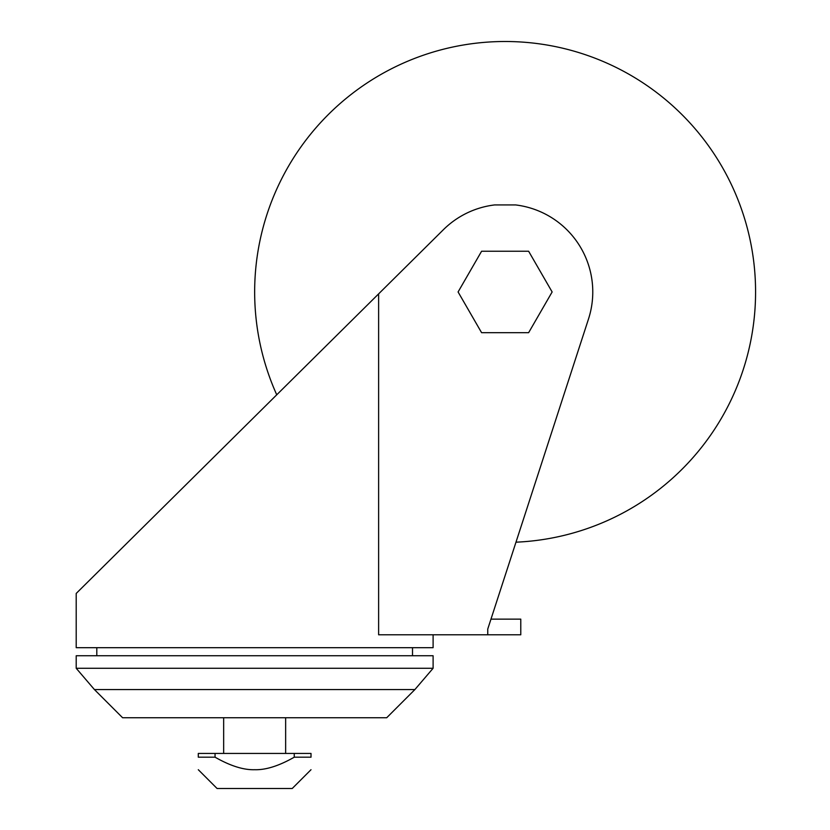 <?xml version="1.0" encoding="UTF-8"?>
<svg xmlns="http://www.w3.org/2000/svg" width="830" height="830" viewBox="0 0 830 830"><rect width="100%" height="100%" fill="white"/><g stroke="black" fill="none" stroke-linecap="round" stroke-linejoin="round"><path stroke-width="1.25" d="M487.76 629.036L588.48 319.052A87.658 87.658 0 0 0 515.575 204.927L494.659 204.927A87.658 87.658 0 0 0 443.417 229.682L378.625 293.872L378.625 634.784L487.76 634.784L487.76 629.036L515.98 542.187A250.463 250.463 0 0 0 755.518 286.526A250.463 250.463 0 0 0 505.117 41.5A250.463 250.463 0 0 0 276.743 394.8L76.204 593.45L76.204 647.68L433.104 647.68L433.104 634.784M198.297 769.711L217.087 788.5L292.222 788.5L311.011 769.711M215.053 753.433L311.011 753.433L311.011 757.188C311.011 774.141 311.011 774.141 311.011 757.188C311.011 774.141 311.011 774.141 311.011 757.188L294.256 757.188C279.015 765.883 265.808 770.053 254.654 769.711C243.501 770.053 230.294 765.883 215.053 757.188L198.297 757.188C198.297 774.141 198.297 774.141 198.297 757.188C198.297 774.141 198.297 774.141 198.297 757.188L198.297 753.433L215.053 753.433L215.053 757.188M414.886 689.564L94.423 689.564L122.601 717.743L386.707 717.743L414.886 689.564L433.104 668.275L76.204 668.275L76.204 655.752L433.104 655.752L433.104 668.275M378.625 293.872L254.654 416.681M294.256 753.433L294.256 757.188M528.627 251.241L552.137 291.963L528.627 332.685L481.597 332.685L458.087 291.963L481.597 251.241L528.627 251.241M487.76 634.784L520.773 634.784L520.773 619.128L490.987 619.128M285.644 717.743L285.644 753.433M412.51 647.68L412.51 655.752M96.799 647.68L96.799 655.752M94.423 689.564L76.204 668.275M223.654 717.743L223.654 753.433"/></g></svg>
